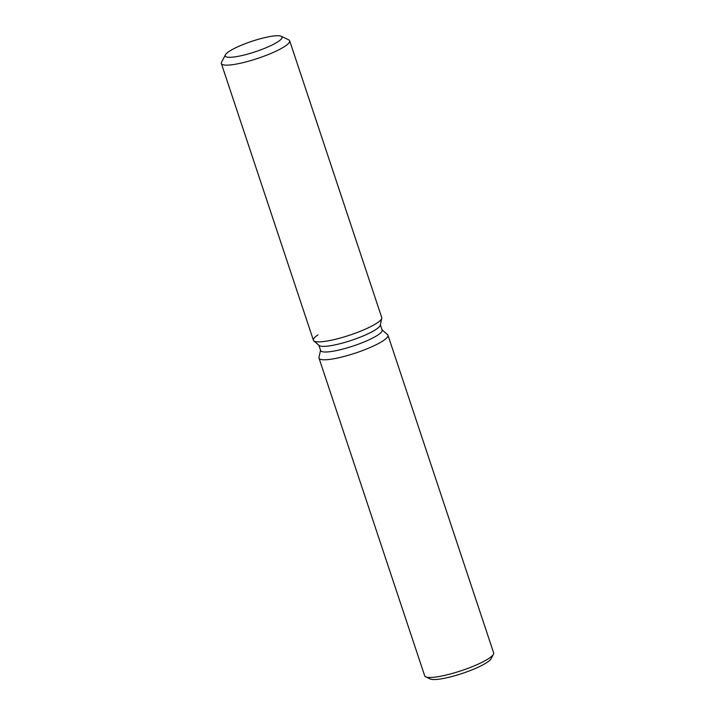 <?xml version="1.0" encoding="UTF-8"?>
<svg xmlns="http://www.w3.org/2000/svg" width="715" height="715" viewBox="0 0 715 715"><rect width="100%" height="100%" fill="white"/><g stroke="black" fill="none" stroke-linecap="round" stroke-linejoin="round"><path stroke-width="1.07" d="M232.518 49.398A29.941 5.506 -18.4 0 0 225.225 55.967A29.941 5.506 -18.4 0 0 244.235 54.992A29.941 5.506 -18.4 0 0 274.757 43.633A29.941 5.506 -18.4 0 0 282.05 37.064A29.941 5.506 -18.4 0 0 263.048 38.038A29.941 5.506 -18.4 0 0 232.518 49.398A29.941 5.506 -18.4 0 0 225.404 54.823A29.941 5.506 -18.4 0 0 225.225 55.967A29.941 5.506 -18.4 0 0 244.235 54.992A29.941 5.506 -18.4 0 0 274.757 43.633A29.941 5.506 -18.4 0 0 282.05 37.064A29.941 5.506 -18.4 0 0 281.218 36.251A29.941 5.506 -18.4 0 0 260.475 38.699A29.941 5.506 -18.4 0 0 232.518 49.398M317.996 334.852A36 6.623 -18.4 0 0 313.84 340.867L319.149 345.488A32.398 5.961 -18.4 0 0 340.912 343.477A32.398 5.961 -18.4 0 0 372.363 331.59A32.398 5.961 -18.4 0 0 380.273 325.155L381.756 318.273A36 6.623 -18.4 0 0 381.73 317.531L289.673 40.8A36 6.623 -18.4 0 0 288.681 39.826L281.218 36.251M319.149 345.488L313.84 340.867A36 6.623 -18.4 0 0 338.025 338.642A36 6.623 -18.4 0 0 372.962 325.432A36 6.623 -18.4 0 0 381.756 318.273A36 6.623 -18.4 0 1 372.962 325.432A36 6.623 -18.4 0 1 338.025 338.642A36 6.623 -18.4 0 1 313.84 340.867A36 6.623 -18.4 0 1 313.411 340.26L221.355 63.528A36 6.623 -18.4 0 0 244.208 62.357A36 6.623 -18.4 0 0 280.906 48.7A36 6.623 -18.4 0 0 289.673 40.8M318.863 345.238L320.633 350.556A32.398 5.961 -18.4 0 0 341.198 349.501A32.398 5.961 -18.4 0 0 374.231 337.212A32.398 5.961 -18.4 0 0 382.123 330.107L380.353 324.789M320.534 350.252L318.988 357.402A36.331 6.685 -18.4 0 0 319.015 358.152A36.331 6.685 -18.4 0 0 342.074 356.973A36.331 6.685 -18.4 0 0 379.12 343.191A36.331 6.685 -18.4 0 0 387.968 335.219A36.331 6.685 -18.4 0 0 387.539 334.593L382.016 329.794M319.015 358.152L424.692 675.827A36.331 6.685 -18.4 0 0 425.693 676.81A36.331 6.685 -18.4 0 0 450.87 673.843A36.331 6.685 -18.4 0 0 484.797 660.866A36.331 6.685 -18.4 0 0 493.43 654.279A36.331 6.685 -18.4 0 0 493.645 652.893L387.968 335.219M425.693 676.81L430.171 678.955A32.702 6.015 -18.4 0 0 452.827 676.283A32.702 6.015 -18.4 0 0 483.358 664.601A32.702 6.015 -18.4 0 0 491.125 658.676L493.43 654.279M225.404 54.823L221.57 62.151A36 6.623 -18.4 0 0 221.355 63.528M380.273 325.155L381.756 318.273"/></g></svg>
